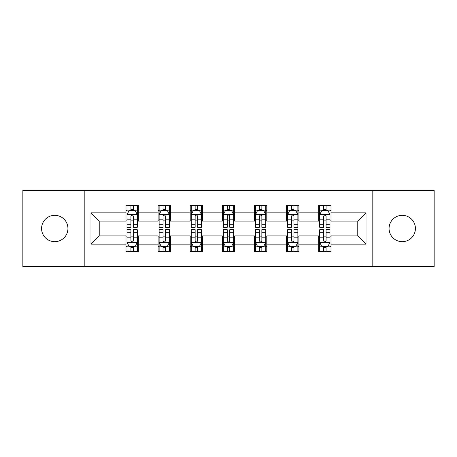 <?xml version="1.0" encoding="UTF-8"?>
<svg xmlns="http://www.w3.org/2000/svg" width="457" height="457" viewBox="0 0 457 457"><rect width="100%" height="100%" fill="white"/><g stroke="black" fill="none" stroke-linecap="round" stroke-linejoin="round"><path stroke-width="0.69" d="M402.24 215.327A13.173 13.173 0 0 0 389.067 228.5A13.173 13.173 0 0 0 402.24 241.673A13.173 13.173 0 0 0 415.419 228.5A13.173 13.173 0 0 0 402.24 215.327M54.76 215.327A13.173 13.173 0 0 0 41.581 228.5A13.173 13.173 0 0 0 54.76 241.673A13.173 13.173 0 0 0 67.933 228.5A13.173 13.173 0 0 0 54.76 215.327M372.803 266.585L434.15 266.585L434.15 190.415L372.803 190.415L372.803 266.585L84.197 266.585L84.197 190.415L22.85 190.415L22.85 266.585L84.197 266.585M372.803 190.415L84.197 190.415M331.017 212.853L331.017 205.342L318.666 205.342L318.666 212.853L298.901 212.853L298.901 205.342L286.55 205.342L286.55 212.853L266.791 212.853L266.791 205.342L254.44 205.342L254.44 212.853L234.675 212.853L234.675 205.342L222.325 205.342L222.325 212.853L202.56 212.853L202.56 205.342L190.209 205.342L190.209 212.853L170.45 212.853L170.45 205.342L158.099 205.342L158.099 212.853L138.334 212.853L138.334 205.342L125.983 205.342L125.983 212.853L90.989 212.853L90.989 244.147L99.22 235.909L125.983 235.909L125.983 251.658L138.334 251.658L138.334 235.909L158.099 235.909L158.099 251.658L170.45 251.658L170.45 235.909L190.209 235.909L190.209 251.658L202.56 251.658L202.56 235.909L222.325 235.909L222.325 251.658L234.675 251.658L234.675 235.909L254.44 235.909L254.44 251.658L266.791 251.658L266.791 235.909L286.55 235.909L286.55 251.658L298.901 251.658L298.901 235.909L318.666 235.909L318.666 251.658L331.017 251.658L331.017 235.909L357.78 235.909L357.78 221.091L331.017 221.091L331.017 212.853L366.011 212.853L366.011 244.147L331.017 244.147M318.666 244.147L298.901 244.147M286.55 244.147L266.791 244.147M254.44 244.147L234.675 244.147M222.325 244.147L202.56 244.147M190.209 244.147L170.45 244.147M158.099 244.147L138.334 244.147M125.983 244.147L90.989 244.147M318.666 212.853L318.666 221.091L298.901 221.091L298.901 212.853M286.55 212.853L286.55 221.091L266.791 221.091L266.791 212.853M254.44 212.853L254.44 221.091L234.675 221.091L234.675 212.853M222.325 212.853L222.325 221.091L202.56 221.091L202.56 212.853M190.209 212.853L190.209 221.091L170.45 221.091L170.45 212.853M158.099 212.853L158.099 221.091L138.334 221.091L138.334 212.853M125.983 212.853L125.983 221.091L99.22 221.091L90.989 212.853M99.22 221.091L99.22 235.909M366.011 244.147L357.78 235.909M357.78 221.091L366.011 212.853M125.983 210.488L127.012 210.488M130.925 210.488L133.393 210.488M137.306 210.488L138.334 210.488M125.983 220.885L127.012 220.885M130.925 220.885L133.393 220.885M137.306 220.885L138.334 220.885M125.983 236.115L127.012 236.115M130.925 236.115L133.393 236.115M137.306 236.115L138.334 236.115M125.983 246.512L127.012 246.512M130.925 246.512L133.393 246.512M137.306 246.512L138.334 246.512M158.099 236.115L159.127 236.115M163.04 236.115L165.508 236.115M169.421 236.115L170.45 236.115M158.099 246.512L159.127 246.512M163.04 246.512L165.508 246.512M169.421 246.512L170.45 246.512M158.099 210.488L159.127 210.488M163.04 210.488L165.508 210.488M169.421 210.488L170.45 210.488M158.099 220.885L159.127 220.885M163.04 220.885L165.508 220.885M169.421 220.885L170.45 220.885M190.209 236.115L191.237 236.115M195.15 236.115L197.624 236.115M201.531 236.115L202.56 236.115M190.209 246.512L191.237 246.512M195.15 246.512L197.624 246.512M201.531 246.512L202.56 246.512M190.209 210.488L191.237 210.488M195.15 210.488L197.624 210.488M201.531 210.488L202.56 210.488M190.209 220.885L191.237 220.885M195.15 220.885L197.624 220.885M201.531 220.885L202.56 220.885M222.325 236.115L223.353 236.115M227.266 236.115L229.734 236.115M233.647 236.115L234.675 236.115M222.325 246.512L223.353 246.512M227.266 246.512L229.734 246.512M233.647 246.512L234.675 246.512M222.325 210.488L223.353 210.488M227.266 210.488L229.734 210.488M233.647 210.488L234.675 210.488M222.325 220.885L223.353 220.885M227.266 220.885L229.734 220.885M233.647 220.885L234.675 220.885M254.44 236.115L255.469 236.115M259.376 236.115L261.85 236.115M265.763 236.115L266.791 236.115M254.44 246.512L255.469 246.512M259.376 246.512L261.85 246.512M265.763 246.512L266.791 246.512M254.44 210.488L255.469 210.488M259.376 210.488L261.85 210.488M265.763 210.488L266.791 210.488M254.44 220.885L255.469 220.885M259.376 220.885L261.85 220.885M265.763 220.885L266.791 220.885M286.55 236.115L287.579 236.115M291.492 236.115L293.96 236.115M297.873 236.115L298.901 236.115M286.55 246.512L287.579 246.512M291.492 246.512L293.96 246.512M297.873 246.512L298.901 246.512M286.55 210.488L287.579 210.488M291.492 210.488L293.96 210.488M297.873 210.488L298.901 210.488M286.55 220.885L287.579 220.885M291.492 220.885L293.96 220.885M297.873 220.885L298.901 220.885M318.666 236.115L319.694 236.115M323.607 236.115L326.075 236.115M329.988 236.115L331.017 236.115M318.666 246.512L319.694 246.512M323.607 246.512L326.075 246.512M329.988 246.512L331.017 246.512M318.666 210.488L319.694 210.488M323.607 210.488L326.075 210.488M329.988 210.488L331.017 210.488M318.666 220.885L319.694 220.885M323.607 220.885L326.075 220.885M329.988 220.885L331.017 220.885M133.393 208.015L130.925 208.015M137.306 224.684L133.393 224.684L133.393 227.266L137.306 227.266L137.306 214.71L135.249 210.591L129.074 210.591L127.012 214.71L127.012 227.266L130.925 227.266L130.925 224.684L127.012 224.684M127.012 214.71L127.012 205.342M137.306 214.71L137.306 205.342M130.925 210.591L130.925 205.342M133.393 205.342L133.393 210.591M133.393 224.684L133.393 216.252C132.57 214.664 131.747 214.664 130.925 216.252L130.925 224.684M130.925 248.985L133.393 248.985M127.012 232.316L130.925 232.316L130.925 229.734L127.012 229.734L127.012 242.29L129.074 246.409L135.249 246.409L137.306 242.29L137.306 229.734L133.393 229.734L133.393 232.316L137.306 232.316M137.306 242.29L137.306 251.658M127.012 242.29L127.012 251.658M133.393 246.409L133.393 251.658M130.925 251.658L130.925 246.409M130.925 232.316L130.925 240.748C131.747 242.336 132.57 242.336 133.393 240.748L133.393 232.316M165.508 208.015L163.04 208.015M169.421 224.684L165.508 224.684L165.508 227.266L169.421 227.266L169.421 214.71L167.359 210.591L161.184 210.591L159.127 214.71L159.127 227.266L163.04 227.266L163.04 224.684L159.127 224.684M159.127 214.71L159.127 205.342M169.421 214.71L169.421 205.342M163.04 210.591L163.04 205.342M165.508 205.342L165.508 210.591M165.508 224.684L165.508 216.252C164.686 214.664 163.863 214.664 163.04 216.252L163.04 224.684M197.624 208.015L195.15 208.015M201.531 224.684L197.624 224.684L197.624 227.266L201.531 227.266L201.531 214.71L199.475 210.591L193.3 210.591L191.237 214.71L191.237 227.266L195.15 227.266L195.15 224.684L191.237 224.684M191.237 214.71L191.237 205.342M201.531 214.71L201.531 205.342M195.15 210.591L195.15 205.342M197.624 205.342L197.624 210.591M197.624 224.684L197.624 216.252C196.801 214.664 195.979 214.664 195.15 216.252L195.15 224.684M163.04 248.985L165.508 248.985M159.127 232.316L163.04 232.316L163.04 229.734L159.127 229.734L159.127 242.29L161.184 246.409L167.359 246.409L169.421 242.29L169.421 229.734L165.508 229.734L165.508 232.316L169.421 232.316M169.421 242.29L169.421 251.658M159.127 242.29L159.127 251.658M165.508 246.409L165.508 251.658M163.04 251.658L163.04 246.409M163.04 232.316L163.04 240.748C163.857 242.336 164.686 242.336 165.508 240.748L165.508 232.316M195.15 248.985L197.624 248.985M191.237 232.316L195.15 232.316L195.15 229.734L191.237 229.734L191.237 242.29L193.3 246.409L199.475 246.409L201.531 242.29L201.531 229.734L197.624 229.734L197.624 232.316L201.531 232.316M201.531 242.29L201.531 251.658M191.237 242.29L191.237 251.658M197.624 246.409L197.624 251.658M195.15 251.658L195.15 246.409M195.15 232.316L195.15 240.748C195.973 242.336 196.796 242.336 197.624 240.748L197.624 232.316M229.734 208.015L227.266 208.015M233.647 224.684L229.734 224.684L229.734 227.266L233.647 227.266L233.647 214.71L231.59 210.591L225.41 210.591L223.353 214.71L223.353 227.266L227.266 227.266L227.266 224.684L223.353 224.684M223.353 214.71L223.353 205.342M233.647 214.71L233.647 205.342M227.266 210.591L227.266 205.342M229.734 205.342L229.734 210.591M229.734 224.684L229.734 216.252C228.911 214.664 228.089 214.664 227.266 216.252L227.266 224.684M261.85 208.015L259.376 208.015M265.763 224.684L261.85 224.684L261.85 227.266L265.763 227.266L265.763 214.71L263.7 210.591L257.525 210.591L255.469 214.71L255.469 227.266L259.376 227.266L259.376 224.684L255.469 224.684M255.469 214.71L255.469 205.342M265.763 214.71L265.763 205.342M259.376 210.591L259.376 205.342M261.85 205.342L261.85 210.591M261.85 224.684L261.85 216.252C261.027 214.664 260.204 214.664 259.376 216.252L259.376 224.684M293.96 208.015L291.492 208.015M297.873 224.684L293.96 224.684L293.96 227.266L297.873 227.266L297.873 214.71L295.816 210.591L289.641 210.591L287.579 214.71L287.579 227.266L291.492 227.266L291.492 224.684L287.579 224.684M287.579 214.71L287.579 205.342M297.873 214.71L297.873 205.342M291.492 210.591L291.492 205.342M293.96 205.342L293.96 210.591M293.96 224.684L293.96 216.252C293.143 214.664 292.314 214.664 291.492 216.252L291.492 224.684M227.266 248.985L229.734 248.985M223.353 232.316L227.266 232.316L227.266 229.734L223.353 229.734L223.353 242.29L225.41 246.409L231.59 246.409L233.647 242.29L233.647 229.734L229.734 229.734L229.734 232.316L233.647 232.316M233.647 242.29L233.647 251.658M223.353 242.29L223.353 251.658M229.734 246.409L229.734 251.658M227.266 251.658L227.266 246.409M227.266 232.316L227.266 240.748C228.089 242.336 228.911 242.336 229.734 240.748L229.734 232.316M259.376 248.985L261.85 248.985M255.469 232.316L259.376 232.316L259.376 229.734L255.469 229.734L255.469 242.29L257.525 246.409L263.7 246.409L265.763 242.29L265.763 229.734L261.85 229.734L261.85 232.316L265.763 232.316M265.763 242.29L265.763 251.658M255.469 242.29L255.469 251.658M261.85 246.409L261.85 251.658M259.376 251.658L259.376 246.409M259.376 232.316L259.376 240.748C260.199 242.336 261.021 242.336 261.85 240.748L261.85 232.316M291.492 248.985L293.96 248.985M287.579 232.316L291.492 232.316L291.492 229.734L287.579 229.734L287.579 242.29L289.641 246.409L295.816 246.409L297.873 242.29L297.873 229.734L293.96 229.734L293.96 232.316L297.873 232.316M297.873 242.29L297.873 251.658M287.579 242.29L287.579 251.658M293.96 246.409L293.96 251.658M291.492 251.658L291.492 246.409M291.492 232.316L291.492 240.748C292.314 242.336 293.137 242.336 293.96 240.748L293.96 232.316M326.075 208.015L323.607 208.015M329.988 224.684L326.075 224.684L326.075 227.266L329.988 227.266L329.988 214.71L327.926 210.591L321.751 210.591L319.694 214.71L319.694 227.266L323.607 227.266L323.607 224.684L319.694 224.684M319.694 214.71L319.694 205.342M329.988 214.71L329.988 205.342M323.607 210.591L323.607 205.342M326.075 205.342L326.075 210.591M326.075 224.684L326.075 216.252C325.253 214.664 324.43 214.664 323.607 216.252L323.607 224.684M323.607 248.985L326.075 248.985M319.694 232.316L323.607 232.316L323.607 229.734L319.694 229.734L319.694 242.29L321.751 246.409L327.926 246.409L329.988 242.29L329.988 229.734L326.075 229.734L326.075 232.316L329.988 232.316M329.988 242.29L329.988 251.658M319.694 242.29L319.694 251.658M326.075 246.409L326.075 251.658M323.607 251.658L323.607 246.409M323.607 232.316L323.607 240.748C324.43 242.336 325.253 242.336 326.075 240.748L326.075 232.316M137.254 214.607L127.063 214.607M127.012 210.837L128.948 210.837M135.369 210.837L137.306 210.837M130.925 219.166L127.012 219.166M137.306 219.166L133.393 219.166M133.393 209.329L130.925 209.329M127.063 242.393L137.254 242.393M137.306 246.163L135.369 246.163M128.948 246.163L127.012 246.163M133.393 237.834L137.306 237.834M127.012 237.834L130.925 237.834M130.925 247.671L133.393 247.671M169.37 214.607L159.179 214.607M159.127 210.837L161.064 210.837M167.485 210.837L169.421 210.837M163.04 219.166L159.127 219.166M169.421 219.166L165.508 219.166M165.508 209.329L163.04 209.329M201.48 214.607L191.289 214.607M191.237 210.837L193.174 210.837M199.6 210.837L201.531 210.837M195.15 219.166L191.237 219.166M201.531 219.166L197.624 219.166M197.624 209.329L195.15 209.329M159.179 242.393L169.37 242.393M169.421 246.163L167.485 246.163M161.064 246.163L159.127 246.163M165.508 237.834L169.421 237.834M159.127 237.834L163.04 237.834M163.04 247.671L165.508 247.671M191.289 242.393L201.48 242.393M201.531 246.163L199.6 246.163M193.174 246.163L191.237 246.163M197.624 237.834L201.531 237.834M191.237 237.834L195.15 237.834M195.15 247.671L197.624 247.671M233.596 214.607L223.404 214.607M223.353 210.837L225.29 210.837M231.71 210.837L233.647 210.837M227.266 219.166L223.353 219.166M233.647 219.166L229.734 219.166M229.734 209.329L227.266 209.329M265.711 214.607L255.52 214.607M255.469 210.837L257.4 210.837M263.826 210.837L265.763 210.837M259.376 219.166L255.469 219.166M265.763 219.166L261.85 219.166M261.85 209.329L259.376 209.329M297.821 214.607L287.63 214.607M287.579 210.837L289.515 210.837M295.936 210.837L297.873 210.837M291.492 219.166L287.579 219.166M297.873 219.166L293.96 219.166M293.96 209.329L291.492 209.329M223.404 242.393L233.596 242.393M233.647 246.163L231.71 246.163M225.29 246.163L223.353 246.163M229.734 237.834L233.647 237.834M223.353 237.834L227.266 237.834M227.266 247.671L229.734 247.671M255.52 242.393L265.711 242.393M265.763 246.163L263.826 246.163M257.4 246.163L255.469 246.163M261.85 237.834L265.763 237.834M255.469 237.834L259.376 237.834M259.376 247.671L261.85 247.671M287.63 242.393L297.821 242.393M297.873 246.163L295.936 246.163M289.515 246.163L287.579 246.163M293.96 237.834L297.873 237.834M287.579 237.834L291.492 237.834M291.492 247.671L293.96 247.671M329.937 214.607L319.746 214.607M319.694 210.837L321.631 210.837M328.052 210.837L329.988 210.837M323.607 219.166L319.694 219.166M329.988 219.166L326.075 219.166M326.075 209.329L323.607 209.329M319.746 242.393L329.937 242.393M329.988 246.163L328.052 246.163M321.631 246.163L319.694 246.163M326.075 237.834L329.988 237.834M319.694 237.834L323.607 237.834M323.607 247.671L326.075 247.671"/></g></svg>
